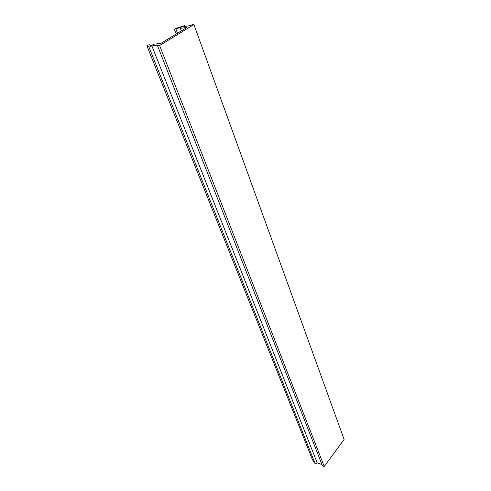 <?xml version="1.0" encoding="UTF-8"?>
<svg xmlns="http://www.w3.org/2000/svg" width="491" height="491" viewBox="0 0 491 491"><rect width="100%" height="100%" fill="white"/><g stroke="black" fill="none" stroke-linecap="round" stroke-linejoin="round"><path stroke-width="0.74" d="M193.914 24.55L191.858 24.857L190.729 25.538L183.806 26.563L184.444 25.692L175.692 28.441L174.373 29.233L181.13 27.373L180.4 28.355L187.083 27.386L160.974 43.3L154.303 44.165L151.093 45.546L149.829 44.749L148.294 44.945L146.889 45.792L148.994 47.161L151.86 45.921L158.765 45.037L157.55 45.78L159.606 45.516L193.914 24.55L344.111 439.439L324.232 466.45L322.47 465.849L157.55 45.78M324.232 466.45L159.606 45.516M321.936 464.48L317.223 462.878L151.86 45.921M317.223 462.878L315.271 463.97L148.994 47.161M315.271 463.97L312.454 459.699L146.889 45.792M181.339 30.884L180.4 28.355M177.496 33.228L175.913 29.012M176.177 34.032L174.373 29.233M184.714 26.428L184.444 25.692"/></g></svg>
